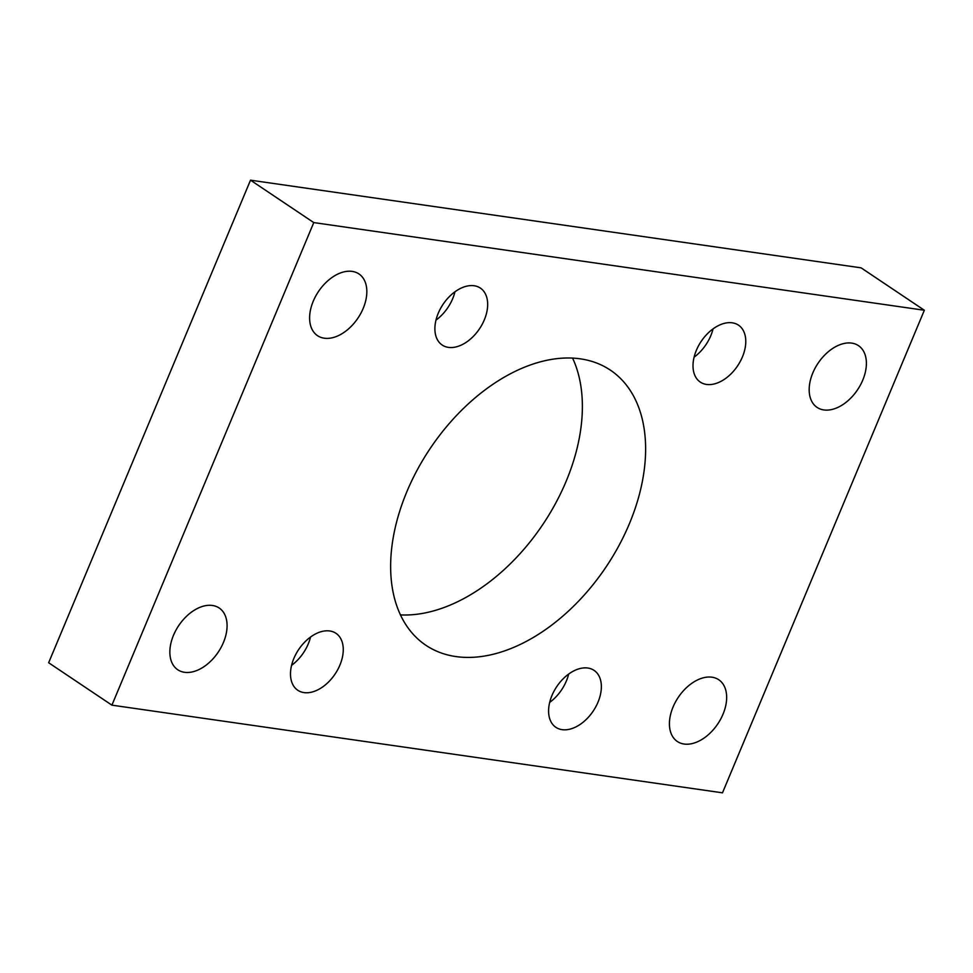 <?xml version="1.0" encoding="UTF-8"?>
<svg xmlns="http://www.w3.org/2000/svg" width="973" height="973" viewBox="0 0 973 973"><rect width="100%" height="100%" fill="white"/><g stroke="black" fill="none" stroke-linecap="round" stroke-linejoin="round"><path stroke-width="1.46" d="M580.394 358.855A165.629 106.021 123.8 0 0 417.332 469.777A165.629 106.021 123.8 0 0 425.894 645.281A165.629 106.021 123.8 0 0 455.863 656.556A165.629 106.021 123.8 0 0 618.925 545.634A165.629 106.021 123.8 0 0 610.363 370.129A165.629 106.021 123.8 0 0 580.394 358.855M352.202 271.394A37.181 23.79 123.8 0 0 315.605 296.279A37.181 23.79 123.8 0 0 317.526 335.673A37.181 23.79 123.8 0 0 324.252 338.203A37.181 23.79 123.8 0 0 360.849 313.306A37.181 23.79 123.8 0 0 358.928 273.924A37.181 23.79 123.8 0 0 352.202 271.394M212.442 605.474A37.181 23.79 123.8 0 0 175.845 630.37A37.181 23.79 123.8 0 0 177.767 669.765A37.181 23.79 123.8 0 0 184.493 672.294A37.181 23.79 123.8 0 0 221.09 647.398A37.181 23.79 123.8 0 0 219.18 608.003A37.181 23.79 123.8 0 0 212.442 605.474M851.764 343.116A37.181 23.79 123.8 0 0 815.167 368.013A37.181 23.79 123.8 0 0 817.089 407.407A37.181 23.79 123.8 0 0 823.815 409.937A37.181 23.79 123.8 0 0 860.412 385.04A37.181 23.79 123.8 0 0 858.49 345.658A37.181 23.79 123.8 0 0 851.764 343.116M712.017 677.208A37.181 23.79 123.8 0 0 675.408 702.105A37.181 23.79 123.8 0 0 677.33 741.487A37.181 23.79 123.8 0 0 684.055 744.029A37.181 23.79 123.8 0 0 720.665 719.132A37.181 23.79 123.8 0 0 718.743 679.738A37.181 23.79 123.8 0 0 712.017 677.208M587.862 668.037A34.286 21.941 123.8 0 0 554.111 691A34.286 21.941 123.8 0 0 555.887 727.33A34.286 21.941 123.8 0 0 562.09 729.653A34.286 21.941 123.8 0 0 595.841 706.702A34.286 21.941 123.8 0 0 594.065 670.373A34.286 21.941 123.8 0 0 587.862 668.037M329.762 630.978A34.286 21.941 123.8 0 0 296.011 653.941A34.286 21.941 123.8 0 0 297.774 690.258A34.286 21.941 123.8 0 0 303.977 692.594A34.286 21.941 123.8 0 0 337.74 669.643A34.286 21.941 123.8 0 0 335.965 633.314A34.286 21.941 123.8 0 0 329.762 630.978M732.28 322.817A34.286 21.941 123.8 0 0 698.529 345.78A34.286 21.941 123.8 0 0 700.292 382.097A34.286 21.941 123.8 0 0 706.495 384.432A34.286 21.941 123.8 0 0 740.246 361.482A34.286 21.941 123.8 0 0 738.483 325.152A34.286 21.941 123.8 0 0 732.28 322.817M474.167 285.758A34.286 21.941 123.8 0 0 440.416 308.709A34.286 21.941 123.8 0 0 442.192 345.038A34.286 21.941 123.8 0 0 448.395 347.373A34.286 21.941 123.8 0 0 482.146 324.423A34.286 21.941 123.8 0 0 480.37 288.093A34.286 21.941 123.8 0 0 474.167 285.758M454.963 291.803A34.286 21.941 -56.2 0 1 435.977 320.117M713.063 328.862A34.286 21.941 -56.2 0 1 694.077 357.176M310.545 637.023A34.286 21.941 -56.2 0 1 291.559 665.337M568.658 674.082A34.286 21.941 -56.2 0 1 549.672 702.409M722.489 792.825L111.907 705.157L313.768 222.586L924.35 310.253L722.489 792.825M313.768 222.586L250.511 180.175L48.65 662.747L111.907 705.157M250.511 180.175L861.093 267.843L924.35 310.253M572.586 358.1A165.629 106.021 -56.2 0 1 542.934 524.338A165.629 106.021 -56.2 0 1 400.414 614.9"/></g></svg>
